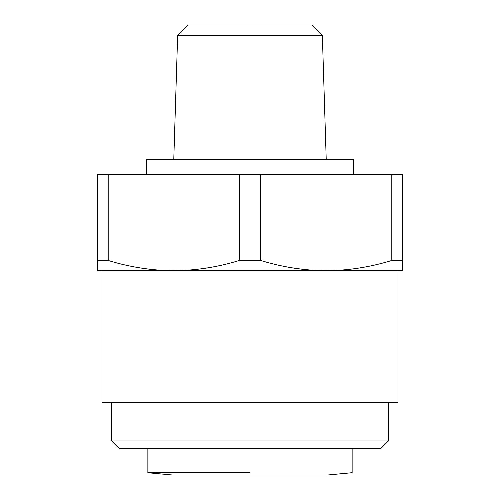 <?xml version="1.0" encoding="UTF-8"?>
<svg xmlns="http://www.w3.org/2000/svg" width="500" height="500" viewBox="0 0 500 500"><rect width="100%" height="100%" fill="white"/><g stroke="black" fill="none" stroke-linecap="round" stroke-linejoin="round"><path stroke-width="0.75" d="M351.625 472.75L327.713 475L172.288 475L272.362 475M250 472.75L147.863 472.75L250 472.75M147.863 448.356L147.863 472.75L148.544 472.75M322.35 35.356L177.65 35.356L188.337 25L311.663 25L322.35 35.356L326.231 159.706M381.006 448.356L118.994 448.356L111.594 440.956L388.406 440.956L381.006 448.356M146.381 174.506L146.381 159.706L353.619 159.706L353.619 174.506M398.025 270.725L398.025 402.469L101.975 402.469L101.975 270.725M239.331 174.506L402.469 174.506L402.469 270.725L173.769 270.725C196 270.512 217.856 267.094 239.331 260.469L239.331 174.506L97.531 174.506L97.531 270.725L173.769 270.725C151.531 270.512 129.681 267.094 108.2 260.469L97.531 260.469M260.669 174.506L260.669 260.469L239.331 260.469M260.669 260.469C282.144 267.094 304 270.512 326.231 270.725C348.469 270.512 370.319 267.094 391.8 260.469L391.8 174.506M108.2 174.506L108.2 260.469M402.469 260.469L391.8 260.469M147.863 472.75L172.288 475M388.406 402.469L388.406 440.956M352.137 472.75L352.137 448.356M177.65 35.356L173.769 159.706M111.594 402.469L111.594 440.956"/></g></svg>
